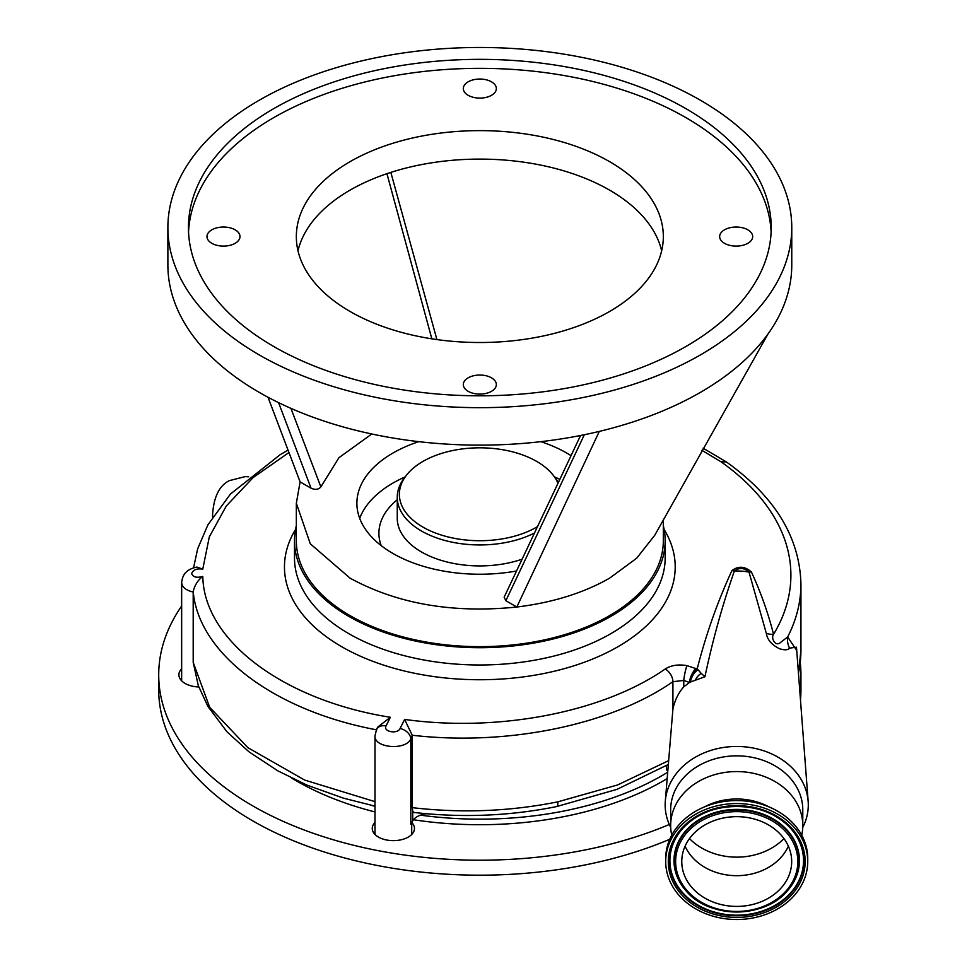 <?xml version="1.0" encoding="UTF-8"?>
<svg xmlns="http://www.w3.org/2000/svg" width="967" height="967" viewBox="0 0 967 967"><rect width="100%" height="100%" fill="white"/><g stroke="black" fill="none" stroke-linecap="round" stroke-linejoin="round"><path stroke-width="1.45" d="M288.964 452.532L253.124 477.565L226.29 506.007L209.307 536.903L202.78 569.116C196.676 568.318 192.977 569.805 191.696 573.564C192.977 577.154 196.676 578.109 202.792 576.441C203.904 640.625 283.452 700.301 390.354 717.284L386.063 725.915C382.702 731.705 397.582 734.485 400.06 728.538L404.605 719.424C498.912 732.515 603.323 712.147 665.236 668.983C671.134 665.26 678.375 664.148 686.957 665.634L697.159 669.007C705.983 634.485 717.514 601.812 731.753 570.977L732.019 570.542C738.45 565.755 744.88 566.215 751.323 571.92L751.589 572.391C760.872 592.553 768.197 613.199 773.552 634.34C770.868 637.688 774.797 646.355 779.837 643.043L787.658 636.939A321.117 185.398 180 0 0 800.942 584.165L800.942 650.09L798.488 673.757M202.78 569.116L196.881 567.061C184.661 569.611 182.412 576.308 181.651 582.521L181.651 680.816M796.723 650.525L787.658 636.939A18.349 17.696 -109.6 0 0 789.543 648.132C788.141 650.078 784.89 650.32 779.813 648.845C771.871 645.062 767.363 639.888 766.311 633.337A18.349 14.312 -15.5 0 0 773.552 634.34A311.072 179.596 0 0 0 790.897 575.208A311.072 179.596 0 0 0 720.886 461.694L701.921 450.344M720.886 461.694L726.398 461.948C774.881 496.579 799.733 537.314 800.942 584.165M296.337 525.697A185.326 106.999 0 0 0 294.5 540.71L294.5 557.983A185.326 106.999 180 0 0 479.825 664.982A185.326 106.999 180 0 0 665.163 557.983L665.163 540.71A185.326 106.999 0 0 0 663.326 525.697M294.5 540.71A185.326 106.999 0 0 0 479.825 647.709A185.326 106.999 0 0 0 665.163 540.71M663.326 519.678L663.326 540.71A183.5 105.935 180 0 1 550.054 638.595A183.5 105.935 180 0 1 350.078 615.628A183.5 105.935 180 0 1 296.337 540.71L296.337 503.251L310.298 543.805L350.078 578.169C397.28 603.928 452.858 613.549 516.825 607.022C552.628 602.634 583.548 593.025 609.585 578.169L636.661 558.249L654.756 535.259L767.979 334.014A311.942 180.104 0 0 0 791.768 265.043L791.768 227.583A311.942 180.104 180 0 1 599.202 393.968A311.942 180.104 180 0 1 259.253 354.925A311.942 180.104 180 0 1 167.883 227.583A311.942 180.104 180 0 1 360.449 61.187A311.942 180.104 180 0 1 700.41 100.23A311.942 180.104 180 0 1 791.768 227.583M167.883 227.583L167.883 265.043A311.942 180.104 0 0 0 259.253 392.384A311.942 180.104 0 0 0 599.31 431.403C637.507 422.204 671.207 409.198 700.41 392.384C729.601 375.45 752.133 355.989 767.979 334.014M273.782 346.537A291.393 168.234 0 0 0 591.345 383.005A291.393 168.234 0 0 0 771.219 227.583A291.393 168.234 0 0 0 685.869 108.618A291.393 168.234 0 0 0 368.318 72.15A291.393 168.234 0 0 0 188.444 227.583A291.393 168.234 0 0 0 273.782 346.537M771.122 232.08A291.393 168.234 0 0 0 685.869 117.611A291.393 168.234 0 0 0 371.92 80.297A291.393 168.234 0 0 0 188.541 232.08M724.501 243.309A16.512 9.537 180 0 1 719.653 236.564A16.512 9.537 180 0 1 729.855 227.765A16.512 9.537 180 0 1 747.854 229.832A16.512 9.537 180 0 1 752.689 236.564A16.512 9.537 180 0 1 742.499 245.376A16.512 9.537 180 0 1 724.501 243.309M211.809 243.309A16.512 9.537 180 0 1 206.974 236.564A16.512 9.537 180 0 1 217.164 227.765A16.512 9.537 180 0 1 235.162 229.832A16.512 9.537 180 0 1 239.997 236.564A16.512 9.537 180 0 1 229.808 245.376A16.512 9.537 180 0 1 211.809 243.309M609.585 161.658A183.5 105.935 180 0 1 663.326 236.564A183.5 105.935 180 0 1 550.054 334.449A183.5 105.935 180 0 1 350.078 311.483A183.5 105.935 180 0 1 296.337 236.564A183.5 105.935 180 0 1 409.609 138.692A183.5 105.935 180 0 1 609.585 161.658M468.149 95.31A16.512 9.537 180 0 1 463.314 88.577A16.512 9.537 180 0 1 473.516 79.765A16.512 9.537 180 0 1 491.502 81.832A16.512 9.537 180 0 1 496.349 88.577A16.512 9.537 180 0 1 486.147 97.377A16.512 9.537 180 0 1 468.149 95.31M468.149 391.309A16.512 9.537 180 0 1 463.314 384.564A16.512 9.537 180 0 1 473.516 375.764A16.512 9.537 180 0 1 491.502 377.831A16.512 9.537 180 0 1 496.349 384.564A16.512 9.537 180 0 1 486.147 393.376A16.512 9.537 180 0 1 468.149 391.309M297.993 250.804A183.5 105.935 180 0 1 421.189 164.656A183.5 105.935 180 0 1 609.585 190.124A183.5 105.935 180 0 1 661.658 250.804M584.346 434.727L505.874 600.7L504.145 597.195L580.575 435.488M290.922 408.352L320.863 486.885C318.651 489.58 315.387 490.027 311.06 488.214L300.108 481.892L296.337 503.251M311.06 488.214L278.569 402.635M267.992 397.232L300.108 481.892M431.838 338.825L386.945 173.673M371.775 433.99L338.933 457.705L320.863 486.885M505.874 600.7L516.825 607.022L599.31 431.403M570.989 455.638A122.942 70.978 0 0 0 566.759 453.064A122.942 70.978 0 0 0 540.891 441.653M418.771 441.653A122.942 70.978 0 0 0 356.883 503.251A122.942 70.978 0 0 0 392.892 553.45A122.942 70.978 0 0 0 516.426 571.014M559.736 479.342A122.845 70.929 0 0 0 554.514 476.912M405.149 476.912A122.845 70.929 0 0 0 359.7 518.36M521.975 559.24A82.57 47.673 0 0 1 438.982 559.663A82.57 47.673 0 0 1 397.256 518.239L397.256 497.268A82.57 47.673 0 0 0 445.763 540.698A82.57 47.673 0 0 0 534.304 533.095M558.285 482.4A82.57 47.673 0 0 0 555.203 477.807L553.269 475.305A80.454 46.452 0 0 0 479.825 447.818A80.454 46.452 0 0 0 406.382 475.305A80.454 46.452 0 0 0 399.371 494.27A80.454 46.452 0 0 0 449.413 537.265A80.454 46.452 0 0 0 537.277 526.785M406.382 475.305L404.448 477.807A82.57 47.673 0 0 0 397.256 497.268M557.935 483.137A80.454 46.452 0 0 0 553.269 475.305M376.816 729.88C274.265 710.757 198.682 653.704 193.195 591.562L193.195 592.034C185.857 590.305 182.014 587.138 181.651 582.521M390.354 717.284L377.65 727.172L376.526 729.432A11.012 7.966 26.5 0 1 386.063 725.915M202.792 576.441C197.957 580.019 194.754 585.059 193.195 591.562M375.003 806.14L343.394 798.15L306.829 785.059L277.698 770.772L248.978 751.806L227.088 731.934L207.881 706.381L198.283 685.579L193.195 662.347L209.682 707.3L247.878 747.66L304.581 780.031L375.003 801.655M193.195 592.034L193.195 662.347M686.957 665.634A11.012 1.487 101.2 0 0 683.766 680.442L672.923 681.687C610.83 724.936 507.445 746.27 412.232 735.246L410.806 738.933A11.012 7.966 -153.5 0 0 400.06 728.538M426.665 813.755A18.349 10.589 0 0 0 412.704 820.874L410.806 824.235L410.806 738.933C405.681 750.779 373.854 748.011 375.003 735.814L375.003 834.473M411.712 822.639L411.712 834.473M412.232 735.246L404.605 719.424M695.986 668.439A11.012 4.182 113.9 0 0 689.398 682.448L683.766 680.442L683.766 686.848C678.435 692.843 674.821 700.229 672.923 708.992L665.296 801.292A71.558 58.431 180 0 0 665.163 804.895A71.558 58.431 180 0 0 670.711 827.45M751.323 571.92A18.349 13.889 -29.4 0 1 749.002 572.077C744.119 567.726 739.235 567.387 734.376 571.026C722.554 604.665 712.739 639.9 704.931 676.743L689.858 682.218L683.766 686.848M732.019 570.542A18.349 14.493 -148.6 0 0 734.376 571.026A57.416 46.887 180 0 1 749.002 572.077L766.311 633.337M412.268 735.996L412.268 807.663C461.863 813.356 510.431 811.41 557.971 801.8L617.611 784.95L668.366 760.775M668.076 764.595L616.922 789.386L556.436 806.611C509.923 816.003 462.431 817.949 413.973 812.461L412.704 811.253L412.268 807.663M556.436 806.611A11.012 3.094 -101.6 0 0 557.971 801.8M802.743 827.45A71.558 58.431 180 0 0 808.291 804.895A71.558 58.431 180 0 0 808.146 801.292L796.482 647.201L789.543 648.132M667.484 772.379A257.814 148.845 180 0 1 420.464 815.157M375.003 806.297A257.814 148.845 180 0 1 371.715 805.438M690.486 681.928A11.012 5.826 119.9 0 1 697.993 669.708L697.159 669.007A11.012 4.811 117.5 0 0 689.858 682.218M697.993 669.708L701.244 673.395A11.012 8.207 124.9 0 0 695.43 680.152M701.244 673.395L704.931 676.743M808.146 801.292A71.558 58.431 180 0 0 736.721 746.464A71.558 58.431 180 0 0 665.296 801.292M671.739 835.198A66.058 53.934 -0 0 1 670.663 825.516L670.663 809.79A66.058 53.934 -0 0 1 725.347 756.653A66.058 53.934 -0 0 1 798.863 791.489A66.058 53.934 -0 0 1 802.779 809.79L802.779 825.516A66.058 53.934 -0 0 1 801.716 835.198M670.663 825.516A66.058 53.934 -0 0 1 725.347 772.379A66.058 53.934 -0 0 1 798.863 807.215A66.058 53.934 -0 0 1 802.779 825.516M704.447 806.925A58.443 47.721 -0 0 1 769.007 806.925M665.707 861.537L665.707 858.563A71.014 57.984 -0 0 1 724.488 801.45A71.014 57.984 -0 0 1 803.529 838.897A71.014 57.984 -0 0 1 807.735 858.563L807.735 861.537A71.014 57.984 -0 0 1 748.954 918.65A71.014 57.984 -0 0 1 669.926 881.203A71.014 57.984 -0 0 1 665.707 861.537A71.014 57.984 -0 0 1 724.488 804.423A71.014 57.984 -0 0 1 803.529 841.858A71.014 57.984 -0 0 1 807.735 861.537M685.023 876.755A54.962 44.869 -0 0 1 681.771 861.537A54.962 44.869 -0 0 1 727.257 817.333A54.962 44.869 -0 0 1 788.419 846.306A54.962 44.869 -0 0 1 791.683 861.537A54.962 44.869 -0 0 1 746.186 905.741A54.962 44.869 -0 0 1 685.023 876.755M788.359 846.173A54.962 44.869 -0 0 1 736.721 875.679A54.962 44.869 -0 0 1 685.083 846.173M783.971 838.607A60.498 49.39 -0 0 1 689.483 838.607M667.713 769.309A18.349 10.589 0 0 0 666.42 770.034L666.42 765.622M198.779 686.969A21.105 12.184 180 0 1 178.895 674.809A21.105 12.184 180 0 1 179.935 671.038A21.105 12.184 180 0 1 181.651 668.789M411.785 822.518A21.105 12.184 180 0 1 414.456 828.453A21.105 12.184 180 0 1 413.429 832.224A21.105 12.184 180 0 1 390.052 840.492A21.105 12.184 180 0 1 372.259 828.453A21.105 12.184 180 0 1 373.286 824.694A21.105 12.184 180 0 1 375.003 822.446M181.651 605.995A321.117 185.398 -0 0 0 174.435 617.514A321.117 185.398 -0 0 0 158.709 674.809L158.709 689.785A321.117 185.398 -0 0 0 334.691 855.166A321.117 185.398 -0 0 0 669.756 839.283M800.471 699.903A321.117 185.398 -0 0 0 800.942 689.785L800.942 674.809A321.117 185.398 -0 0 0 800.253 662.649M158.709 674.809A321.117 185.398 -0 0 0 334.449 840.105A321.117 185.398 -0 0 0 669.309 824.488M799.769 690.668A321.117 185.398 -0 0 0 800.942 674.809M212.909 516.475A11.652 6.733 180 0 1 212.571 514.867L212.571 516.994M664.148 529.517A195.382 112.801 180 0 1 675.208 566.94A195.382 112.801 180 0 1 479.825 679.741A195.382 112.801 180 0 1 284.455 566.94A195.382 112.801 180 0 1 295.515 529.517M397.256 499.721A100.919 58.262 0 0 0 378.907 533.216A100.919 58.262 0 0 0 381.228 545.654M665.236 668.983A11.012 6.829 55.6 0 1 672.923 681.687L672.923 708.992M798.44 673.189A321.117 185.398 0 0 0 800.942 650.09M412.704 811.253L412.704 820.874M672.343 880.49A68.439 55.881 -0 0 1 713.501 808.968A68.439 55.881 -0 0 1 801.111 842.571A68.439 55.881 -0 0 1 759.941 914.105A68.439 55.881 -0 0 1 672.343 880.49M673.612 879.595A67.086 54.781 -0 0 1 682.351 828.924A67.086 54.781 -0 0 1 791.091 828.924A67.086 54.781 -0 0 1 799.83 842.426A67.086 54.781 -0 0 1 759.482 912.534A67.086 54.781 -0 0 1 673.612 879.595M790.982 828.792A66.808 54.551 -0 0 1 799.564 842.112A66.808 54.551 -0 0 1 759.385 911.941A66.808 54.551 -0 0 1 673.878 879.136A66.808 54.551 -0 0 1 682.46 828.792M685.99 890.764A62.734 51.227 -0 0 1 685.881 890.631A62.734 51.227 -0 0 1 677.71 878A62.734 51.227 -0 0 1 715.435 812.437A62.734 51.227 -0 0 1 795.744 843.248A62.734 51.227 -0 0 1 787.573 890.631A62.734 51.227 -0 0 1 787.464 890.764M677.964 878.314A62.456 50.997 -0 0 1 715.532 813.042A62.456 50.997 -0 0 1 795.478 843.707A62.456 50.997 -0 0 1 787.343 890.885A62.456 50.997 -0 0 1 686.099 890.885A62.456 50.997 -0 0 1 677.964 878.314M679.245 878.459A61.102 49.897 -0 0 1 715.991 814.601A61.102 49.897 -0 0 1 794.209 844.602A61.102 49.897 -0 0 1 757.451 908.472A61.102 49.897 -0 0 1 679.245 878.459M413.477 819.738A259.652 149.909 -0 0 0 667.012 778.701M291.901 778.242A259.652 149.909 -0 0 0 375.003 811.954M212.571 514.867C213.683 497.062 219.267 485.639 229.324 480.635L245.28 476.598L248.724 476.804M193.533 567.895L197.667 548.785L207.917 524.815L230.46 494.04L280.285 454.599L288.057 450.126M703.13 448.204L726.277 461.863M390.837 172.392L436.903 339.574M376.526 729.432L375.003 735.814M682.351 828.924C706.623 799.068 766.819 799.068 791.091 828.924M685.881 890.631L686.099 890.885C708.932 918.795 764.51 918.795 787.343 890.885L787.573 890.631"/></g></svg>
